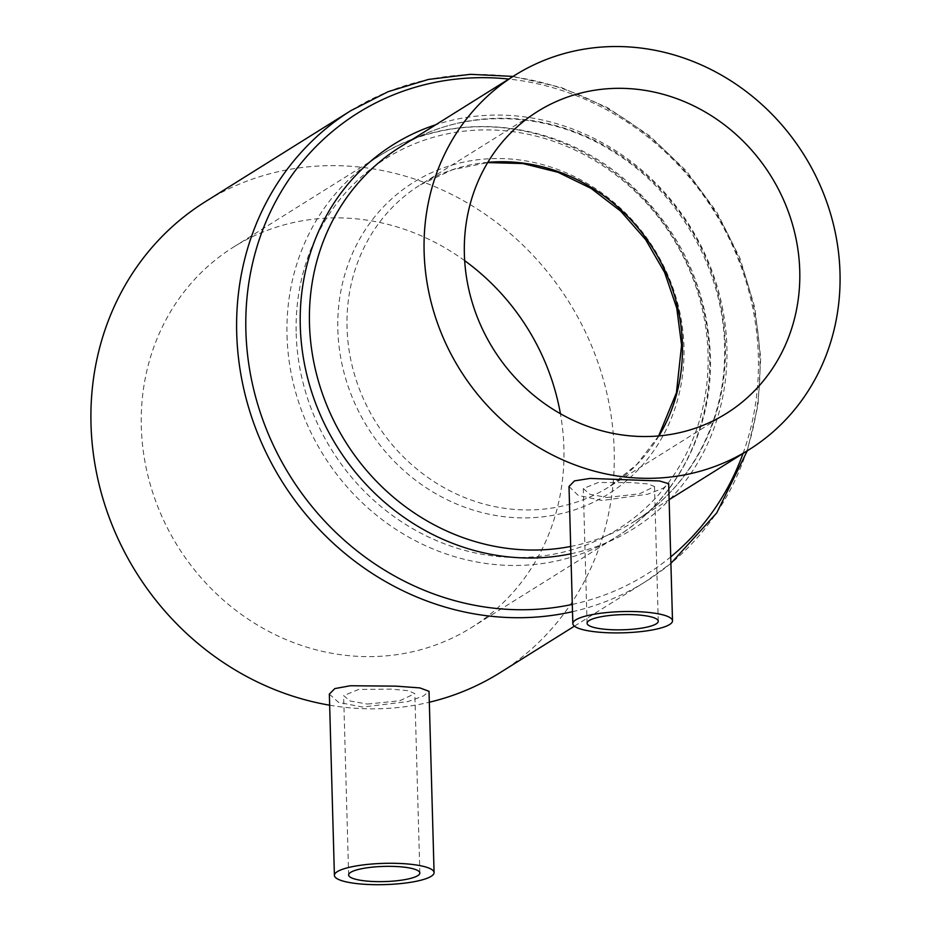 <?xml version="1.0" encoding="UTF-8"?>
<svg xmlns="http://www.w3.org/2000/svg" width="931" height="931" viewBox="0 0 931 931"><rect width="100%" height="100%" fill="white"/><g stroke="black" fill="none" stroke-linecap="round" stroke-linejoin="round"><path stroke-width="0.7" stroke-dasharray="4.66 3.49" d="M367.349 704.069L399.841 700.74L414.83 693.63L408.302 690.697L391.229 689.126L358.644 689.452L343.632 695.62L350.207 701.02L367.349 704.069M329.341 694.107L338.57 702.381L362.566 707.06L408.034 701.555L423.512 695.934L429.016 691.314M607.035 497.503L639.516 493.791L654.505 486.541L647.988 483.934L630.915 482.561L598.319 482.502L583.306 488.531L589.893 494.268L607.035 497.503M569.004 486.506L578.244 495.432L602.252 500.494L647.685 494.221L663.163 488.228L668.679 483.724M499.924 672.752A277.787 255.141 58 0 0 614.192 450.139A277.787 255.141 58 0 0 471.575 205.46A277.787 255.141 58 0 0 205.274 201.736M464.674 260.668A224.371 206.077 58 0 0 233.611 247.029A224.371 206.077 58 0 0 141.314 426.84A224.371 206.077 58 0 0 256.502 624.457A224.371 206.077 58 0 0 471.598 627.471A224.371 206.077 58 0 0 563.895 447.66A224.371 206.077 58 0 0 560.415 413.725M329.644 705.198A277.787 255.141 58 0 0 429.319 702.242M296.198 333.566A218.669 200.84 58 0 0 508.093 557.273A218.669 200.84 58 0 0 708.049 353.861A218.669 200.84 58 0 0 496.153 130.142A218.669 200.84 58 0 0 296.198 333.566M287.016 335.684A224.371 206.077 58 0 0 402.204 533.312A224.371 206.077 58 0 0 617.3 536.314A224.371 206.077 58 0 0 709.597 356.515A224.371 206.077 58 0 0 594.397 158.887A224.371 206.077 58 0 0 379.313 155.884A224.371 206.077 58 0 0 287.016 335.684M337.848 329.69A183.768 168.779 58 0 0 515.914 517.694A183.768 168.779 58 0 0 683.959 346.751A183.768 168.779 58 0 0 505.894 158.736A183.768 168.779 58 0 0 337.848 329.69M487.821 162.343A178.077 163.553 58 0 0 420.288 184.862A178.077 163.553 58 0 0 347.03 327.561A178.077 163.553 58 0 0 438.454 484.411A178.077 163.553 58 0 0 609.165 486.797A178.077 163.553 58 0 0 658.962 435.917M725.342 344.4A220.81 202.807 58 0 0 611.981 149.914A220.81 202.807 58 0 0 400.307 146.947C460.892 108.147 544.81 109.264 610.945 150.356C677.721 190.168 723.119 268.163 724.527 345.459C727.064 417.716 691.803 486.203 634.511 521.348A220.81 202.807 58 0 0 725.342 344.4M570.878 553.794A226.512 208.032 58 0 0 669.133 500.04M670.006 499.144A226.512 208.032 58 0 0 726.89 347.054A226.512 208.032 58 0 0 435.789 124.754M570.668 546.462A220.81 202.807 58 0 0 634.511 521.348L669.121 499.691M743.031 453.467A272.096 249.904 58 0 0 758.358 356.34A272.096 249.904 58 0 0 508.815 79.065M572.495 611.69A277.787 255.141 58 0 0 645.625 581.607A277.787 255.141 58 0 0 759.894 358.994A277.787 255.141 58 0 0 617.276 114.315A277.787 255.141 58 0 0 350.975 110.591M572.286 604.405A272.096 249.904 58 0 0 670.727 556.889M419.846 872.999L414.83 693.63M658.264 621.21L654.505 486.541M233.611 247.029L379.313 155.884C451.488 109.218 554.48 119.226 624.107 178.927C678.152 225.942 706.92 284.781 710.423 355.456C713.065 429.005 676.802 499.819 617.3 536.314L471.598 627.471M537.618 111.464L420.288 184.862L452.466 169.756L487.681 162.588M658.671 435.941L636.827 464.464L609.165 486.797L726.506 413.387M513.051 76.412L561.265 87.514L607.268 107.507L649.489 135.705L686.508 171.118L717.045 212.536L740.075 258.539L754.808 307.567L760.72 357.935L758.009 405.264L747.267 450.813M574.415 626.156L645.625 581.607L670.902 563.371M587.065 623.2L583.306 488.531M348.636 874.989L343.632 695.62"/><path stroke-width="1.4" d="M396.187 866.517A35.611 7.588 -1.6 0 1 419.846 872.999A35.611 7.588 -1.6 0 1 372.295 881.459A35.611 7.588 -1.6 0 1 348.636 874.989A35.611 7.588 -1.6 0 1 396.187 866.517M367.524 884.45A49.855 10.625 -1.6 0 1 334.404 875.384A49.855 10.625 -1.6 0 1 400.958 863.526A49.855 10.625 -1.6 0 1 434.079 872.603A49.855 10.625 -1.6 0 1 367.524 884.45M434.079 872.603L429.016 691.314L419.904 687.916L396.001 686.135L350.37 685.751L334.834 688.591L329.341 694.107L334.404 875.384M634.616 614.739A35.611 7.588 -1.6 0 1 658.264 621.21A35.611 7.588 -1.6 0 1 610.724 629.682A35.611 7.588 -1.6 0 1 587.065 623.2A35.611 7.588 -1.6 0 1 634.616 614.739M605.953 632.661A49.855 10.625 -1.6 0 1 572.833 623.595A49.855 10.625 -1.6 0 1 639.388 611.748A49.855 10.625 -1.6 0 1 672.508 620.814A49.855 10.625 -1.6 0 1 605.953 632.661M672.508 620.814L668.679 483.724L659.59 480.978L590.045 478.418L574.508 480.885L569.004 486.506L572.833 623.595M464.371 254.163A178.077 163.553 58 0 0 555.795 411.002A178.077 163.553 58 0 0 726.506 413.387A178.077 163.553 58 0 0 799.752 270.688A178.077 163.553 58 0 0 708.328 113.85A178.077 163.553 58 0 0 537.618 111.464A178.077 163.553 58 0 0 464.371 254.163M839.995 272.678A220.81 202.807 58 0 0 726.634 78.192A220.81 202.807 58 0 0 514.959 75.225A220.81 202.807 58 0 0 424.129 252.185A220.81 202.807 58 0 0 537.49 446.659A220.81 202.807 58 0 0 749.164 449.626A220.81 202.807 58 0 0 839.995 272.678M572.495 611.69A277.787 255.141 58 0 1 236.707 333.205A277.787 255.141 58 0 1 350.975 110.591L205.274 201.736A277.787 255.141 58 0 0 91.005 424.361A277.787 255.141 58 0 0 329.644 705.198M560.415 413.725A224.371 206.077 58 0 0 464.674 260.668M429.319 702.242A277.787 255.141 58 0 0 499.924 672.752L574.415 626.156M658.962 435.917A178.077 163.553 58 0 0 682.411 344.098A178.077 163.553 58 0 0 487.821 162.343M514.959 75.225L400.307 146.947A220.81 202.807 58 0 0 309.476 323.907A220.81 202.807 58 0 0 570.668 546.462M435.789 124.754A226.512 208.032 58 0 0 300.282 326.025A226.512 208.032 58 0 0 570.878 553.794M669.133 500.04A226.512 208.032 58 0 0 670.006 499.144M508.815 79.065A272.096 249.904 58 0 0 245.889 331.087A272.096 249.904 58 0 0 572.286 604.405M670.727 556.889A272.096 249.904 58 0 0 743.031 453.467M487.681 162.588L522.989 163.553L557.995 172.282L591.092 188.399L620.779 211.209L645.683 239.686L664.641 272.527L676.79 308.231L681.585 345.157L676.418 392.812L658.671 435.941M350.975 110.591L388.227 91.645L428.376 79.449L470.364 74.329L513.051 76.412M670.902 563.371L716.742 512.9L747.267 450.813M669.121 499.691L749.164 449.626"/></g></svg>
